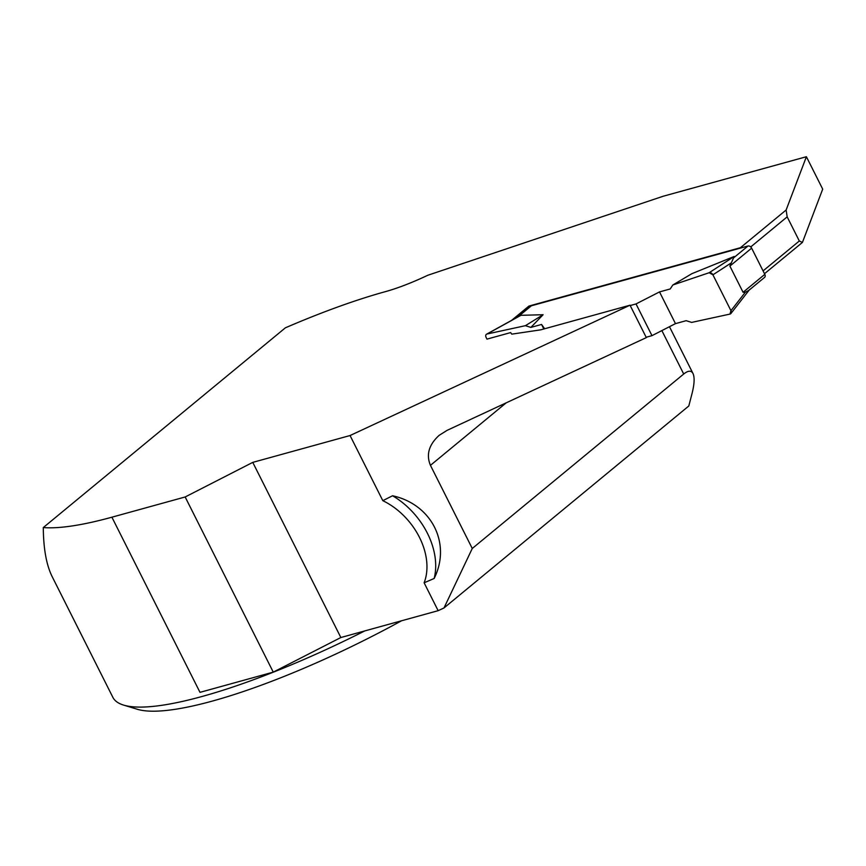 <?xml version="1.0" encoding="UTF-8"?>
<svg xmlns="http://www.w3.org/2000/svg" width="866" height="866" viewBox="0 0 866 866"><rect width="100%" height="100%" fill="white"/><g stroke="black" fill="none" stroke-linecap="round" stroke-linejoin="round"><path stroke-width="1.3" d="M748.527 290.63L764.559 277.412A3.161 2.252 -129.5 0 0 764.808 274.349L751.634 248.152A3.161 2.252 -129.5 0 0 747.975 246.02L531.378 305.785A3.161 2.252 -129.5 0 0 530.75 306.099L517.186 317.292M751.634 248.152L729.886 266.089L743.071 292.286L745.345 292.21L748.516 290.565M729.886 266.089L734.195 256.466L691.88 273.678L672.828 285.001L709.157 272.725L734.195 256.466M519.427 316.079L520.942 315.311L543.101 314.726L525.402 325.681L487.082 333.995L520.942 315.311M544.649 328.755L541.575 324.458L530.88 327.402L543.101 314.726M636.023 303.934L659.513 291.907L675.469 323.635L651.979 335.651L636.023 303.934L630.199 305.546M659.513 291.907L670.208 288.963L672.828 285.001M675.469 323.635L686.164 320.68L691.642 322.412L729.962 314.087L691.642 322.412L686.164 320.68L675.469 323.635L659.513 291.907L670.208 288.963L672.828 285.001L709.157 272.725L712.913 274.825L730.947 310.678L729.962 314.087A3.161 2.252 50.5 0 0 730.936 313.492L749.653 289.471M651.979 335.651L646.155 337.264M745.345 292.21L730.947 310.678L712.913 274.825L730.774 263.232M712.913 274.825A3.161 2.252 -129.5 0 0 709.157 272.725M730.947 310.678A3.161 2.252 50.5 0 1 730.936 313.492M506.188 402.842L430.445 465.345C425.996 454.682 428.897 444.68 439.159 435.338L447.062 430.37L646.328 337.61L630.026 305.2L540.774 329.827L511.774 334.146L510.659 332.587L486.973 339.126L486.107 337.404A3.161 2.252 50.5 0 1 486.605 334.168A3.161 2.252 50.5 0 1 487.082 333.995M541.575 324.458L543.848 328.972M530.88 327.402L525.402 325.681M392.558 495.763L382.815 500.667A60.837 43.397 50.5 0 1 424.124 582.796L434.158 578.477C451.511 543.653 431.723 504.293 392.558 495.763A67.147 47.911 50.5 0 1 434.158 578.477M424.124 582.796L438.142 610.682L340.847 637.528L252.764 462.379L185.162 496.976L273.255 672.124L340.847 637.528M430.445 465.345L472.262 548.481L443.998 607.954L438.142 610.682M382.815 500.667L350.059 435.533L630.026 305.2M185.162 496.976L111.898 517.197A252.807 53.854 -26.7 0 1 43.3 527.556L285.39 327.813A252.807 53.854 -26.7 0 1 385.197 291.701A79.001 16.833 -26.7 0 0 427.75 275.28L663.172 196.246L806.398 156.724L786.133 209.994L787.172 216.857L750.725 246.94M786.133 209.994L740.43 247.708L528.931 306.066L511.546 320.409M787.172 216.857L799.318 240.997L763.076 270.896M799.318 240.997L802.436 242.415L764.494 273.71M802.436 242.415L822.7 189.134L806.398 156.724M350.059 435.533L252.764 462.379M43.3 527.556C43.452 548.698 46.418 565.097 52.231 576.767L112.861 697.325A252.807 53.854 -26.7 0 0 123.578 705.086A252.807 53.854 -26.7 0 0 364.716 630.946M111.898 517.197L199.992 692.345L273.255 672.124M443.998 607.954L688.806 405.981L691.977 393.77C694.424 384.136 694.759 377.392 693.006 373.527C691.241 370.302 688.145 370.464 683.707 374.025L472.262 548.481M401.521 620.792A242.134 51.581 153.3 0 1 137.348 709.276L123.578 705.086M528.931 306.066L529.483 307.149M764.808 274.349L743.071 292.286M747.975 246.02L733.567 257.906M531.378 305.785L517.9 316.902M661.862 330.595L683.707 374.025M486.605 334.168L519.405 316.068M669.461 326.709L693.006 373.527"/></g></svg>
